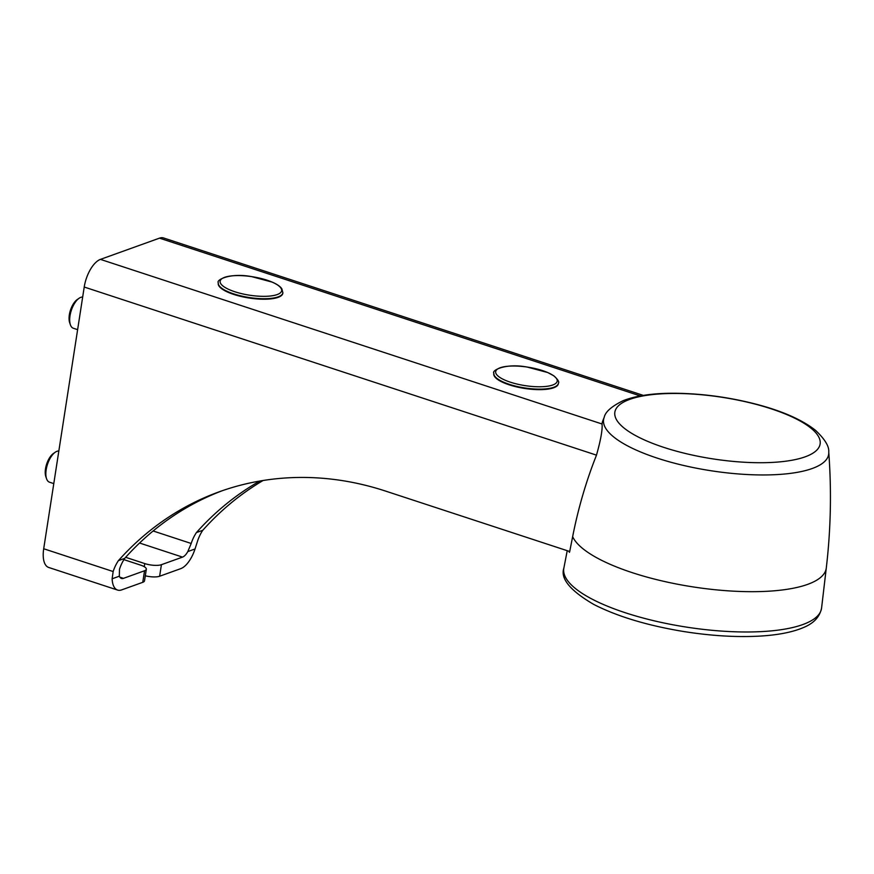 <?xml version="1.0" encoding="UTF-8"?>
<svg xmlns="http://www.w3.org/2000/svg" width="874" height="874" viewBox="0 0 874 874"><rect width="100%" height="100%" fill="white"/><g stroke="black" fill="none" stroke-linecap="round" stroke-linejoin="round"><path stroke-width="1.31" d="M53.784 483.606L49.523 482.208A16.333 7.505 -71.8 0 1 46.562 478.755A16.333 7.505 -71.8 0 1 46.18 469.731A16.333 7.505 -71.8 0 1 55.27 452.208A16.333 7.505 -71.8 0 1 58.831 451.006M46.562 478.755L45.841 476.68A14.29 6.577 -71.8 0 1 45.514 468.781A14.29 6.577 -71.8 0 1 53.467 453.453L55.27 452.208M77.622 329.651L73.35 328.253A16.333 7.505 -71.8 0 1 70.39 324.8A16.333 7.505 -71.8 0 1 70.007 315.776A16.333 7.505 -71.8 0 1 79.108 298.252A16.333 7.505 -71.8 0 1 82.659 297.051M70.39 324.8L69.68 322.724A14.29 6.577 -71.8 0 1 69.341 314.826A14.29 6.577 -71.8 0 1 77.305 299.498L79.108 298.252M282.881 292.823L282.805 293.325A32.655 9.789 -171.2 0 1 233.653 294.396A32.655 9.789 -171.2 0 1 218.249 283.329L218.325 282.826C215.736 280.084 229.786 272.502 251.69 276.632L272.185 282.116C277.025 284.192 280.237 286.421 281.843 288.791L282.881 292.823A32.655 9.789 -171.2 0 1 233.729 293.893A32.655 9.789 -171.2 0 1 218.325 282.826M558.42 383.249L558.344 383.752A32.655 9.789 -171.2 0 1 509.192 384.822A32.655 9.789 -171.2 0 1 493.799 373.755L493.876 373.253C491.286 370.51 505.336 362.928 527.23 367.069L547.736 372.543L553.81 375.798C557.962 379.589 559.502 382.069 558.42 383.249A32.655 9.789 -171.2 0 1 509.28 384.32A32.655 9.789 -171.2 0 1 493.876 373.253M572.645 536.658A128.926 38.653 -171.2 0 0 673.308 583.384A128.926 38.653 -171.2 0 0 807.598 584.389A128.926 38.653 -171.2 0 0 826.291 567.991L826.291 567.991C830.824 529.349 831.633 490.696 828.738 452.022L828.738 452.022A113.871 34.141 -171.2 0 1 812.186 468.519A113.871 34.141 -171.2 0 1 679.317 464.433A113.871 34.141 -171.2 0 1 604.229 417.259L602.765 420.918A114.734 34.403 -171.2 0 0 602.055 424.163C602.579 429.8 600.711 440.179 596.439 455.288C586.181 481.082 578.249 508.209 572.645 536.658L569.64 551.844M568.963 551.265A129.527 38.838 8.8 0 0 569.345 552.27L569.466 552.313M263.085 480.503A342.925 286.617 70.2 0 0 202.768 530.289A48.988 40.947 70.2 0 0 197.524 541.203L195.033 548.97A24.494 11.264 -71.8 0 1 180.721 568.657L159.625 576.239A12.247 3.671 8.8 0 1 145.303 575.791M146.319 569.247A12.247 3.671 8.8 0 1 144.549 570.766L142.757 582.313A12.247 3.671 8.8 0 0 144.527 580.795L146.319 569.247A12.247 3.671 8.8 0 0 140.539 565.096L123.911 559.633M142.757 582.313L121.661 589.895A24.494 11.264 -71.8 0 1 117.608 590.07A24.494 11.264 -71.8 0 1 112.123 578.796L113.161 571.541A48.988 40.947 70.2 0 1 118.405 560.638A342.925 286.617 70.2 0 1 219.483 491.701A342.925 286.617 70.2 0 1 385.598 491.09L569.706 551.505M125.67 557.317L144.756 563.577A12.247 3.671 8.8 0 0 161.417 564.691L159.625 576.239M195.033 548.97L187.823 551.56A12.247 5.637 -71.8 0 1 182.502 557.109L161.417 564.691M117.608 590.07L48.715 567.466A24.494 11.264 -71.8 0 1 43.7 548.752L84.221 287.033A24.494 11.264 -71.8 0 1 100.444 259.381L159.505 238.143A24.494 11.264 -71.8 0 1 163.558 237.957L643.308 395.398M144.549 570.766L123.453 578.348A12.247 5.637 -71.8 0 1 121.42 578.435A12.247 5.637 -71.8 0 1 119.334 576.195L119.487 569.269A48.988 40.947 70.2 0 1 124.731 558.355A342.925 286.617 70.2 0 1 222.652 490.587M259.72 481.061A342.925 286.617 -109.8 0 0 196.432 532.561A48.988 40.947 -109.8 0 0 191.198 543.475L187.823 551.56M202.768 530.289L196.432 532.561M124.731 558.355L118.405 560.638M224.618 277.342A31.136 9.341 -171.2 0 1 266.974 280.172A31.136 9.341 -171.2 0 1 277.156 294.582A31.136 9.341 -171.2 0 1 234.8 291.741A31.136 9.341 -171.2 0 1 224.618 277.342M500.168 367.768A31.136 9.341 -171.2 0 1 542.525 370.598A31.136 9.341 -171.2 0 1 552.707 385.008A31.136 9.341 -171.2 0 1 510.35 382.178A31.136 9.341 -171.2 0 1 500.168 367.768M604.229 417.259L604.229 417.259C605.343 411.818 611.702 406.268 623.293 400.62C636.338 395.594 653.391 393.147 674.455 393.256C701.844 393.497 729.375 397.222 757.048 404.433C782.743 411.228 802.223 419.859 815.486 430.303C824.87 439.163 829.295 446.406 828.738 452.022M802.682 624.604A130.401 39.101 -171.2 0 1 654.123 620.802A130.401 39.101 -171.2 0 1 563.861 568.122C560.245 578.577 570.219 590.671 593.774 604.437C617.47 616.531 647.525 625.576 683.938 631.563C711.72 635.933 737.35 637.43 760.828 636.043C776.287 635.081 789.124 632.787 799.349 629.16C806.91 626.363 818.818 621.589 821.582 608.02A130.401 39.101 -171.2 0 1 802.682 624.604M663.836 447.39A103.853 31.136 -171.2 0 1 629.87 399.331A103.853 31.136 -171.2 0 1 771.152 408.792A103.853 31.136 -171.2 0 1 805.118 456.84A103.853 31.136 -171.2 0 1 663.836 447.39M139.567 543.016L182.502 557.109M153.125 530.977L191.198 543.475M159.505 238.143L640.271 395.922M43.7 548.752L113.161 571.541M84.221 287.033L596.494 455.146M100.444 259.381L602.066 423.999M119.836 577.157L123.453 578.348M119.334 576.195L112.123 578.796M144.756 563.577L144.276 566.713M567.226 550.696L563.861 568.122M826.291 567.991L821.582 608.02"/></g></svg>
